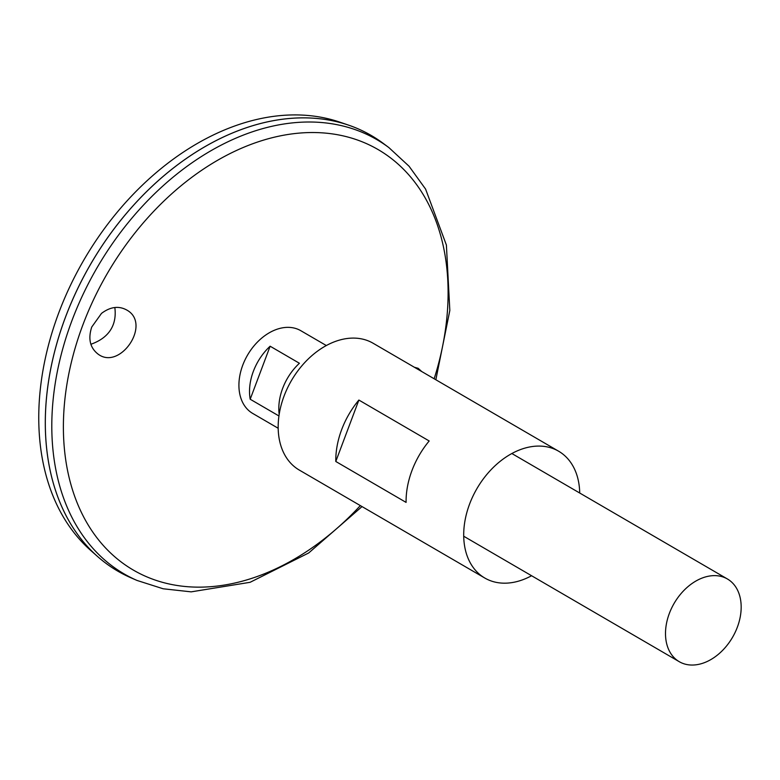 <?xml version="1.0" encoding="UTF-8"?>
<svg xmlns="http://www.w3.org/2000/svg" width="780" height="780" viewBox="0 0 780 780"><rect width="100%" height="100%" fill="white"/><g stroke="black" fill="none" stroke-linecap="round" stroke-linejoin="round"><path stroke-width="1.17" d="M531.58 575.737A73.369 51.792 -59.8 0 1 484.809 578.038A73.369 51.792 -59.8 0 1 472.933 496.197A73.369 51.792 -59.8 0 1 547.17 446.891A73.369 51.792 -59.8 0 1 558.617 451.21A73.369 51.792 -59.8 0 1 579.716 493.019M484.809 578.038L299.276 470.057A73.369 51.792 -59.8 0 1 287.401 388.216A73.369 51.792 -59.8 0 1 361.647 338.91A73.369 51.792 -59.8 0 1 373.084 343.229L558.617 451.21M406.087 502.398L335.79 461.477A73.369 51.792 -59.8 0 1 358.878 400.052L429.185 440.973A73.369 51.792 120.2 0 0 406.087 502.398M358.878 400.052L335.79 461.477M101.497 313.394C110.585 306.569 119.223 305.575 127.413 310.401C151.388 324.597 119.886 370.763 98.017 354.071C90.022 347.802 87.925 338.793 91.738 327.034L101.497 313.394M421.746 371.553L418.158 368.296L414.375 367.263M362.027 506.581L308.685 552.971L250.107 582.299L191.178 591.854L163.156 588.773L136.997 580.437L130.786 577.726A252.018 177.889 -59.8 0 1 72.764 299.344A252.018 177.889 -59.8 0 1 332.046 120.676A252.018 177.889 -59.8 0 1 383.477 143.559L388.908 147.615L409.071 166.247L425.587 189.082L446.394 245.047L449.826 310.459L435.844 379.753M80.828 282.292A251.989 177.869 -59.8 0 1 101.917 246.041M117.809 571.145A252.018 177.889 -59.8 0 1 97.519 556.462A252.018 177.889 -59.8 0 1 84.991 274.248A252.018 177.889 -59.8 0 1 332.026 120.666A252.018 177.889 -59.8 0 1 348.553 125.132A252.018 177.889 -59.8 0 1 371.348 135.525M97.519 556.462L90.597 550.339A250.185 176.602 -59.8 0 1 78.166 270.173A250.185 176.602 -59.8 0 1 323.398 117.702A250.185 176.602 -59.8 0 1 339.807 122.138L348.553 125.132M90.88 344.273C111.569 336.989 116.756 322.218 114.826 307.505M278.177 428.259L252.691 413.419A47.853 33.774 -59.8 0 1 244.939 360.038A47.853 33.774 -59.8 0 1 293.358 327.883A47.853 33.774 -59.8 0 1 300.827 330.71L326.323 345.54M719.94 576.157A47.853 33.774 -59.8 0 1 727.408 578.975A47.853 33.774 -59.8 0 1 732.527 637.328A47.853 33.774 -59.8 0 1 679.263 661.693A47.853 33.774 -59.8 0 1 671.521 608.312A47.853 33.774 -59.8 0 1 719.94 576.157M278.938 415.954L250.195 399.233A47.853 33.774 -59.8 0 1 270.124 346.213L299.413 363.265A47.853 33.774 120.2 0 0 279.181 414.307M270.124 346.213L250.195 399.233M360.34 505.606A243.272 171.717 -59.8 0 1 63.736 439.91A243.272 171.717 -59.8 0 1 340.168 135.242A243.272 171.717 -59.8 0 1 434.158 378.778M136.997 580.437A251.228 177.343 -59.8 0 1 79.16 302.923A251.228 177.343 -59.8 0 1 337.633 124.81A251.228 177.343 -59.8 0 1 388.908 147.615M727.408 578.975L511.846 453.521M679.263 661.693L463.71 536.231"/></g></svg>
